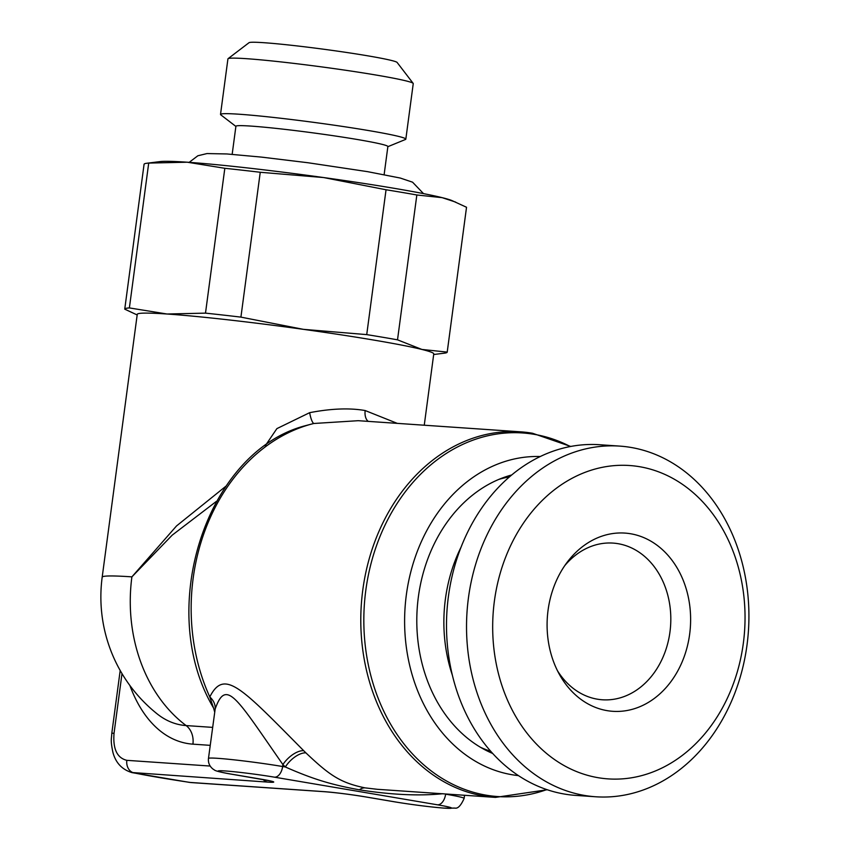 <?xml version="1.0" encoding="UTF-8"?>
<svg xmlns="http://www.w3.org/2000/svg" width="851" height="851" viewBox="0 0 851 851"><rect width="100%" height="100%" fill="white"/><g stroke="black" fill="none" stroke-linecap="round" stroke-linejoin="round"><path stroke-width="1.28" d="M424.255 425.213L433.765 353.888A149.574 7.127 -172.4 0 0 421.894 349.442A149.574 7.127 -172.4 0 0 374.557 340.209A149.574 7.127 -172.4 0 0 303.36 329.337A149.574 7.127 -172.4 0 0 166.977 314.008A149.574 7.127 -172.4 0 0 137.256 314.327L102.184 577.18A149.574 7.127 7.6 0 1 131.894 576.861L176.529 525.939L226.004 486.134M547.236 789.749L495.473 797.398L377.418 789.313L365.079 787.877C340.453 782.792 329.794 775.527 305.903 752.869A183.22 147.021 -86.1 0 1 303.69 750.688C240.918 687.31 224.292 668.397 209.793 696.937L213.527 707.958C155.605 610.624 205.495 453.211 303.818 426.106L313.796 423.49A11.223 2.617 80.1 0 1 309.668 412.671C331.103 408.544 349.601 407.831 365.175 410.544L397.3 423.373M148.712 163.084A162.658 7.755 -172.4 0 0 146.84 163.254L160.052 161.594A149.574 7.127 7.6 0 1 187.231 162.211L148.712 163.084L129.384 307.924A162.658 7.755 -172.4 0 0 124.746 309.115A162.658 7.755 -172.4 0 0 124.746 309.158L137.171 314.955M129.384 307.924L166.977 314.008L205.495 313.136L224.824 168.296L187.231 162.211A149.574 7.127 7.6 0 1 323.614 177.551L386.046 189.762L366.728 334.613A162.658 7.755 -172.4 0 1 397.513 339.836L421.894 349.442L447.211 352.101L466.529 207.261A162.658 7.755 -172.4 0 1 466.529 207.304L447.2 352.144A162.658 7.755 -172.4 0 0 447.211 352.101M146.84 163.254A162.658 7.755 -172.4 0 0 144.074 164.275L124.746 309.115M433.68 354.516L444.445 353.165A162.658 7.755 -172.4 0 0 447.2 352.144M386.046 189.762A162.658 7.755 -172.4 0 1 416.841 194.985L397.513 339.836M224.824 168.296A162.658 7.755 -172.4 0 1 260.246 172.274L240.918 317.125A162.658 7.755 -172.4 0 0 205.495 313.136M240.918 317.125L303.36 329.337L366.728 334.613M260.246 172.274L323.614 177.551A149.574 7.127 7.6 0 1 442.148 197.655A149.574 7.127 7.6 0 1 451.817 200.517L466.529 207.261M416.841 194.985L442.148 197.655L455.636 202.091M384.131 174.615L387.875 146.542A76.654 3.659 7.6 0 0 357.526 139.532A76.654 3.659 -172.4 0 0 278.149 128.607A76.654 3.659 -172.4 0 0 235.908 126.267L232.163 154.339M235.887 126.416L220.781 114.832A93.482 4.457 7.6 0 1 220.515 114.417A93.482 4.457 7.6 0 1 272.033 117.278A93.482 4.457 7.6 0 1 368.823 130.597A93.482 4.457 7.6 0 1 405.831 139.149A93.482 4.457 7.6 0 1 405.47 139.468L387.854 146.691M228.057 58.687L249.035 42.688A74.782 3.564 -172.4 0 1 291.733 45.316A74.782 3.564 -172.4 0 1 367.579 55.794A74.782 3.564 -172.4 0 1 397.119 62.453L413.171 83.387A93.482 4.457 7.6 0 0 376.238 75.069A93.482 4.457 -172.4 0 0 281.436 61.963A93.482 4.457 -172.4 0 0 228.057 58.687A93.482 4.457 -172.4 0 0 227.93 58.889L220.515 114.417M413.171 83.387A93.482 4.457 7.6 0 1 413.246 83.611L405.831 139.149M557.533 670.833A78.526 63.006 -86.1 0 0 602.359 699.777A78.526 63.006 -86.1 0 0 669.96 631.995A78.526 63.006 93.9 0 0 613.092 543.098A78.526 63.006 93.9 0 0 564.734 565.66M509.494 476.868A140.224 112.523 93.9 0 0 498.973 479.358M480.613 747.359A140.224 112.523 93.9 0 0 490.687 751.263M492.644 753.454A144.83 116.215 -86.1 0 1 417.213 608.391A144.83 116.215 -86.1 0 1 511.728 474.964M540.268 456.53A159.988 128.384 -86.1 0 0 405.384 603.55A159.988 128.384 -86.1 0 0 512.015 774.729A159.988 128.384 93.9 0 0 518.408 775.612M303.69 750.678A18.701 9.116 -44.8 0 0 282.894 764.57C236.557 698.15 226.143 677.619 215.165 709.053A18.701 14.914 -167.4 0 0 209.793 696.937A183.22 147.021 -86.1 0 1 313.796 423.49L358.239 420.692L520.525 431.819A183.22 147.021 -86.1 0 1 532.205 433.202M265.172 445.903L276.894 428.617L309.668 412.671M214.675 712L213.558 708.011M442.924 793.706C419.149 796.111 391.3 794.813 359.388 789.824C331.954 784.792 313.668 779.473 285.33 766.974A201.921 162.03 -86.1 0 1 282.894 764.57L282.628 766.517A46.741 2.223 -172.4 0 0 234.238 759.858A46.741 2.223 -172.4 0 0 208.474 758.432C208.038 762.762 209.548 766.315 212.995 769.07L214.378 769.964C215.505 771.24 225.962 773.282 231.78 774.229A11.223 6.67 99.6 0 1 231.387 774.133M212.622 727.382L186.135 725.573A149.574 120.023 93.9 0 1 131.894 576.872L172.21 535.141L216.42 501.367M210.218 745.348L192.922 744.157A18.701 14.999 -86.1 0 0 186.135 725.573A137.798 81.962 99.6 0 1 157.212 713.925A149.574 149.574 0 0 1 102.184 577.18M210.176 766.049L126.831 760.337C117.076 757.954 112.811 748.944 114.034 733.307L122.001 673.598M114.034 733.307A11.223 0.532 7.6 0 0 111.8 733.328A11.223 0.532 7.6 0 1 111.811 733.339C111.534 739.168 110.29 739.87 112.917 752.39C115.736 762.932 122.15 769.687 132.16 772.655L189.55 782.399L324.018 791.643A29.913 1.425 7.6 0 1 365.536 796.887L395.172 801.908A35.519 1.691 -172.4 0 0 444.467 808.131A35.519 1.691 -172.4 0 0 437.467 804.812L274.469 777.176A35.519 1.691 -172.4 0 0 225.175 770.953A35.519 1.691 -172.4 0 0 232.174 774.272L261.81 779.293A29.913 1.425 7.6 0 1 267.714 782.101L131.384 772.474M215.165 709.053L208.474 758.432M461.082 547.108A140.224 112.523 93.9 0 0 452.317 675.077M595.711 796.77L575.68 795.398A175.742 141.021 -86.1 0 1 448.413 596.455A175.742 141.021 93.9 0 1 599.71 444.733L619.741 446.105A175.742 141.021 93.9 0 0 468.444 597.827A175.742 141.021 -86.1 0 0 595.711 796.77A175.742 141.021 -86.1 0 0 747.008 645.058A175.742 141.021 93.9 0 0 619.741 446.105M743.327 643.313A157.052 126.022 93.9 0 0 639.601 466.71A157.052 126.022 93.9 0 0 494.388 601.104A157.052 126.022 -86.1 0 0 598.115 777.697A157.052 126.022 -86.1 0 0 743.327 643.313M689.65 634.208A89.323 71.675 -86.1 0 1 634.218 708.755A89.323 71.675 -86.1 0 1 559.49 674.566A89.323 71.675 -86.1 0 1 548.065 610.199A89.323 71.675 93.9 0 1 567.192 562.234A89.323 71.675 93.9 0 1 651.111 541.3A89.323 71.675 93.9 0 1 689.65 634.208M570.308 446.541A182.22 146.223 93.9 0 0 534.3 434.35A182.22 146.223 93.9 0 0 365.813 590.275A182.22 146.223 93.9 0 0 486.155 795.174A182.22 146.223 93.9 0 0 546.799 789.6M495.473 797.398A183.22 147.021 -86.1 0 1 483.793 796.015A183.22 147.021 -86.1 0 1 361.941 597.253A183.22 147.021 -86.1 0 1 520.525 431.819L532.471 433.233L570.755 446.456M368.313 421.383A11.223 6.67 99.6 0 1 365.175 410.544M445.647 793.983L443.892 793.866M464.55 795.281L464.125 798.44A46.741 2.223 -172.4 0 0 445.626 794.164A11.223 6.67 -80.4 0 1 437.467 804.812M305.903 752.869A18.701 9.244 -45.9 0 0 285.33 766.974L282.628 766.517A11.223 6.67 -80.4 0 1 274.469 777.176M365.079 787.877A18.701 11.116 -80.4 0 0 359.388 789.824M395.172 801.908A11.223 6.67 99.6 0 1 394.779 801.865A11.223 6.67 99.6 0 1 394.385 801.78M134.245 772.953A112.172 5.351 -172.4 0 0 190.55 782.495A11.223 8.999 93.9 0 0 191.262 782.58L189.56 782.388M365.536 796.887A11.223 6.67 99.6 0 1 365.143 796.834L394.779 801.865C412.437 804.748 428.766 806.833 443.754 808.11L455.03 808.099C457.923 808.737 460.955 805.514 464.125 798.44M324.018 791.643A11.223 8.999 93.9 0 0 324.731 791.728C336.475 792.675 349.942 794.377 365.143 796.834M192.922 744.157A155.02 92.206 99.6 0 1 129.905 685.523M267.714 782.101A11.223 8.999 -86.1 0 1 263.172 779.559M134.245 772.942A11.223 8.999 -86.1 0 1 126.831 760.337M261.81 779.293A11.223 6.67 99.6 0 1 261.417 779.25A11.223 6.67 99.6 0 1 261.034 779.165M232.174 774.272A11.223 6.67 99.6 0 1 231.78 774.229L270.214 780.888M191.262 782.58L324.731 791.728M111.8 733.328L120.193 670.482M189.188 162.35L197.857 155.765L206.995 153.563L226.887 153.957L261.353 157.095L307.892 162.732L367.515 171.647L400.268 178.04L412.575 182.188L423.49 193.613"/></g></svg>
